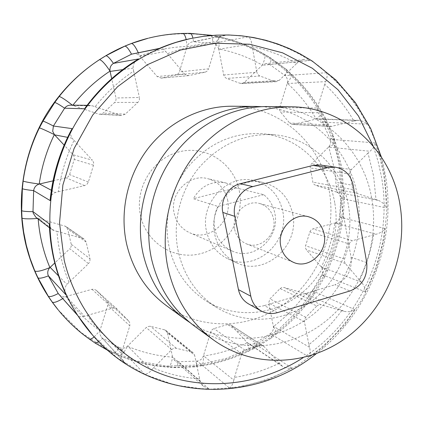 <?xml version="1.0" encoding="UTF-8"?>
<svg xmlns="http://www.w3.org/2000/svg" width="423" height="423" viewBox="0 0 423 423"><rect width="100%" height="100%" fill="white"/><g stroke="black" fill="none" stroke-linecap="round" stroke-linejoin="round"><path stroke-width="0.32" stroke-dasharray="2.12 1.59" d="M267.389 106.559C319.64 106.543 363.796 148.193 371.886 199.445C379.78 245.631 359.931 295.799 322.553 323.643C285.229 351.444 232.729 353.824 194.68 326.249M234.633 229.298C236.256 236.33 240.201 241.184 246.461 243.86C260.446 250.035 277.218 234.469 273.575 218.934C271.767 211.029 267.172 205.906 259.796 203.569C246.149 199.222 231.085 214.503 234.633 229.298M178.242 251.442C172.166 222.757 180.108 190.604 199.006 167.688C219.865 144.174 244.78 133.187 273.76 134.726C311.27 137.464 342.255 168.148 348.467 205.731C354.585 240.539 340.266 278.524 312.703 300.393C285.155 322.215 246.175 325.773 216.592 307.447C196.764 294.72 183.979 276.05 178.242 251.442M334.715 202.659C328.586 166.176 298.326 136.402 261.816 133.737C233.612 132.246 209.396 142.874 189.155 165.636C170.818 187.817 163.141 218.945 169.073 246.746C174.673 270.598 187.119 288.719 206.419 301.107C235.214 318.953 273.173 315.606 299.997 294.482C326.836 273.316 340.748 236.446 334.715 202.659M189.969 322.612C227.442 346.617 277.039 342.514 311.973 315.315C346.934 288.047 365.155 240.438 357.551 196.584C349.8 148.833 309.895 109.472 261.44 106.67M166.355 305.607C201.327 330.966 249.718 329.274 284.134 304.121C318.604 278.937 336.787 233.121 329.231 190.932C321.464 144.1 280.37 106.194 232.349 106.226M378.458 200.417C382.318 202.041 384.909 204.536 386.236 207.894L385.702 191.307L383.677 174.863L380.166 158.694L375.18 142.942C374.873 145.644 373.155 148.42 370.019 151.265L367.994 153.057L373.604 176.047L376.005 199.64L378.458 200.417L336.893 192.19C341.229 191.788 343.619 191.307 344.058 190.762L342.815 190.123L343.212 196.912L341.974 216.423L340.727 223.016C338.093 239.402 333.245 255.106 326.196 270.133L323.505 276.288L313.543 293.113L309.393 298.495C299.616 311.894 288.158 323.627 275.019 333.694L269.863 337.824L253.277 348.06L247.048 350.947C232.158 358.181 216.513 363.013 200.1 365.44L193.634 366.455L174.059 367.201L167.096 366.693C150.429 365.535 134.255 361.707 118.572 355.204L112.444 352.586L94.837 342.804L88.904 338.707C77.695 330.738 67.617 321.321 58.67 310.466M148.14 38.25C192.084 27.5 237.959 36.632 273.057 60.849C308.034 85.346 331.616 123.749 339.172 165.435L341.81 195.68L339.098 225.951L331.167 255.307L318.276 282.844L300.795 307.69L279.233 329.041L254.218 346.146L226.49 358.355L196.912 365.118L166.472 366.032L136.227 360.872L107.331 349.604L80.946 332.462L58.221 309.922M148.822 38.081C159.984 35.315 171.209 33.782 182.487 33.475L189.721 33.396L209.866 35.088L217.015 36.341C219.04 37.467 219.6 41.671 218.702 48.952L223.725 75.035L224.333 76.6L226.257 78.318L240.19 83.347L241.739 83.574L244.293 82.448L262.339 65.131L265.829 63.582L269.795 64.534L309.98 60.484C291.209 48.333 270.524 40.465 247.926 36.891C249.903 37.488 251.172 39.825 251.738 43.902L256.846 72.254L223.725 75.014M216.439 36.325C233.136 39.683 248.74 45.541 263.238 53.901L269.303 57.385L285.139 68.96L289.94 73.406L291.146 73.814C292.013 75.384 290.728 78.525 287.296 83.225L279.688 107.601L279.555 109.895L280.491 111.926L289.591 123.014L292.346 124.436L293.403 124.341L317.424 118.81C319.677 118.974 321.395 120.1 322.569 122.194L366.974 124.156C356.864 104.344 343.354 87.201 326.456 72.73L284.991 75.59L269.795 64.534C271.154 60.901 271.344 58.601 270.366 57.644L286.318 69.33C287.08 70.324 286.641 72.412 284.991 75.59C287.201 77.626 287.968 80.169 287.296 83.225C298.765 93.636 308.378 105.533 316.134 118.911C320.253 115.902 322.226 113.718 322.04 112.359L325.578 118.276L324.267 117.62L332.245 135.402L334.191 141.7L340.266 165.589L342.815 190.123M289.94 73.406C302.202 84.611 312.465 97.385 320.729 111.725L324.267 117.62M239.254 190.762C244.716 217.522 227.262 246.556 201.242 253.488C175.318 260.817 146.495 243.537 140.579 215.778C134.255 188.119 153.142 157.636 180.002 151.619C206.784 145.189 234.173 163.918 239.254 190.762M227.569 199.741C232.777 221.065 209.105 242.03 189.763 232.777C181.578 229.002 176.386 222.535 174.181 213.382C169.248 193.718 189.065 173.382 207.677 178.643C218.284 181.668 224.914 188.7 227.569 199.741M199.577 378.897C183.725 377.75 168.333 374.133 153.396 368.047L151.482 370.21C148.727 373.282 146.358 374.54 144.375 373.99C165.06 383.566 186.564 388.547 208.888 388.938L203.119 385.977L200.259 381.646L194.633 355.283L167.392 332.843L172.521 356.838L200.248 381.609M208.888 388.938L178.416 361.755L174.435 360.195L172.521 356.838M92.161 334.646C102.229 346.04 113.486 355.748 125.932 363.769L124.108 362.125L121.676 358.064L121.332 353.395L129.803 325.784L107.786 305.469L99.992 330.463L121.332 353.395M125.932 363.769L101.377 337.136L99.839 334.191L99.992 330.463M65.909 294.397L65.512 293.403C64.333 290.294 64.793 287.286 66.897 284.383L88.486 263.666L69.864 248.713L54.747 262.99M68.975 282.241C62.414 266.12 58.406 249.158 56.957 231.344L54.16 230.614L51.564 229.393L49.364 225.274M54.16 230.614L38.435 218.511L35.844 217.216M50.252 198.847C50.559 195.844 52.293 193.723 55.461 192.481L58.311 191.751C60.975 173.858 66.21 156.737 74.02 140.394L72.058 138.199L70.435 134.398L71.265 130.147M85.372 107.616L87.016 106.168L89.227 105.412L92.367 105.798L95.09 106.739C106.284 92.737 119.133 80.856 133.642 71.101L133.113 68.119C133.055 64.201 134.609 61.309 137.782 59.447M375.18 142.942L330.241 139.252L322.569 122.194C324.732 120.418 325.736 119.112 325.578 118.276L333.551 136.095L332.245 135.402M247.926 36.891L212.843 43.336L193.57 41.771L226.828 35.104C214.598 34.887 202.363 36.071 190.128 38.657M252.103 46.757C267.955 50.036 282.786 55.625 296.602 63.524L279.127 80.439L276.351 81.671L274.675 81.422L259.585 75.886L257.702 74.3L256.846 72.254M287.212 83.521L325.752 81.639L324.748 84.272C336.29 95.085 346.009 107.347 353.903 121.063L330.897 126.488L327.931 124.928L318.154 112.782L317.155 110.562L317.313 108.045L279.688 107.601M373.652 234.813C370.987 250.575 366.307 265.713 359.624 280.232L345.353 263.534L344.385 261.462L344.539 259.077L349.218 243.918L309.869 231.883L305.596 245.752L305.464 247.936L306.368 249.84L321.343 267.114C322.955 269.388 323.13 271.889 321.871 274.606L365.287 291.796C375.513 271.841 382.027 250.744 384.835 228.505C383.095 231.185 380.208 233.094 376.174 234.226L352.412 240.676L312.819 228.928L334.693 223.064L376.174 234.226M341.742 310.63C332.314 323.5 321.358 334.847 308.88 344.66L304.438 321.792L304.491 319.725L305.586 317.557L316.816 305.998L280.079 288.592L269.932 298.876L268.674 302.968L273.401 326.567C273.713 329.491 272.687 331.87 270.318 333.699L309.091 357.118C327.159 344.1 342.403 328.264 354.823 309.615C351.836 311.608 348.293 312.19 344.195 311.36L321.02 304.745L283.976 287.466L305.337 293.599L344.195 311.36M225.649 182.9L231.122 184.84L236.06 187.918L263.741 194.68C269.557 199.407 273.237 205.583 274.791 213.208C280.47 237.414 253.863 261.419 232.195 251.045C223.021 246.81 217.221 239.487 214.789 229.065C213.287 221.245 214.339 213.71 217.94 206.45L193.285 198.71C200.967 185.829 211.754 180.558 225.649 182.9L207.677 178.643M206.509 231.259C209.512 244.124 216.613 253.292 227.812 258.754C255.429 272.745 289.956 242.162 282.701 211.119C278.937 194.823 269.277 184.613 253.715 180.494C227.426 173.689 199.63 203.14 206.509 231.259M292.668 213.853C300.034 245.657 264.74 277.044 236.526 262.752C225.078 257.168 217.824 247.778 214.762 234.585C207.762 205.758 236.23 175.519 263.09 182.482C278.99 186.696 288.846 197.15 292.668 213.853M158.979 48.566L159.72 48.333C161.628 47.862 163.622 48.888 165.694 51.421L167.46 53.695C183.45 47.762 199.698 44.484 216.211 43.844L217.195 41.052L187.008 46.736L187.103 46.44C188.045 43.992 189.737 42.474 192.179 41.898L193.57 41.771L192.925 38.075M132.891 53.742C135.471 53.309 137.713 54.059 139.616 55.984L157.176 76.568L161.422 78.07L176.439 74.908L178.596 73.433L179.373 71.936L187.008 46.736M70.704 105.137L73.005 105.528L98.638 114.078L99.839 114.31L103.154 113.11L114.882 102.207L115.997 100.082L115.997 97.993L111.698 78.652M53.039 180.859L66.813 177.634L68.542 176.449L69.584 174.636L74.252 159.381L74.406 157.293L73.422 155.067L64.143 145.105M56.957 231.344L82.644 238.398L84.161 239.111L86.139 242.035L89.999 258.765L71.233 244.267L71.149 246.657L69.864 248.713M71.233 244.267L67.68 229.055L65.866 226.395L38.435 218.511M122.078 350.551C108.78 340.869 97.168 329.152 87.249 315.384L84.505 316.288L66.247 296.438L65.94 296.518C63.138 297.073 60.785 296.354 58.871 294.371M87.249 315.384L112.618 308.156L114.707 308.013L117.155 309.15L128.745 321.041L106.802 301.139L107.886 303.143L107.786 305.469M106.802 301.139L96.164 290.236L93.922 289.184L92.013 289.306L66.247 296.438M151.482 370.21L127.667 346.03L127.445 346.241C124.954 348.325 122.295 348.785 119.466 347.621L144.375 373.99M153.396 368.047L171.627 349.662L173.467 348.457L175.92 348.192L191.503 351.994L164.499 329.818L166.033 330.585L167.392 332.843M164.499 329.818L150.16 326.228L147.595 326.582L146.221 327.539L127.667 346.03M279.238 363.241C265.004 370.173 250.083 374.889 234.474 377.401L233.824 380.145L203.452 355.785L203.363 356.066C202.199 358.958 200.137 360.629 197.176 361.078L229.372 387.981C251.452 385.432 272.248 378.791 291.743 368.058C288.608 368.666 285.504 368.079 282.432 366.302L264.179 346.717L231.513 325.53L247.032 342.445L281.046 365.155M291.743 368.058L254.387 343.513C252.166 344.618 250.056 344.56 248.074 343.339L247.032 342.445M234.474 377.401L241.702 353.66L242.733 351.777L244.732 350.339L259.96 345.633L227.606 324.504L230.799 324.933L231.513 325.53M227.606 324.504L213.557 328.703L211.511 330.257L210.77 331.717L203.452 355.785M354.823 309.615L312.29 290.775C310.514 293.176 308.282 294.144 305.596 293.668L305.337 293.599M280.079 288.592L281.924 287.481L283.976 287.466M384.835 228.505L339.616 217.073C339.124 220.029 337.57 222.001 334.953 222.99L334.693 223.064M309.869 231.883L311 229.996L312.819 228.928M95.09 106.739L120.344 115.225L121.66 115.479L125.287 114.152L138.4 101.843L139.379 99.786L139.384 97.48L115.997 97.993M74.02 140.394L92.362 160.174L73.195 154.797M58.311 191.751L84.574 185.602L86.937 184.333L88.359 182.054L93.61 164.848L93.61 162.538L92.362 160.174M89.999 258.765L89.898 261.393L88.486 263.666M128.745 321.041L129.919 323.23L129.803 325.784M191.503 351.994L193.163 352.824L194.633 355.283M259.96 345.633L263.413 346.067L264.179 346.717M308.88 344.66L309.546 347.283C310.524 351.391 310.371 354.675 309.091 357.118M316.816 305.998L318.81 304.772L321.02 304.745M359.624 280.232L361.385 282.141C364.076 285.345 365.372 288.565 365.287 291.796M349.218 243.918L350.445 241.85L352.412 240.676M336.645 192.105L315.458 185.237L313.966 184.306L312.93 182.44L310.207 167.619L310.392 165.705L311.117 164.288L328.565 147.109L370.019 151.265M376.005 199.64L355.489 192.946L315.458 185.237M367.994 153.057L351.381 169.544L350.144 171.611L349.932 173.705L352.787 189.901L353.676 191.693L355.489 192.946M353.903 121.063L358.551 120.322C361.988 120.661 364.795 121.94 366.974 124.156M324.748 84.272L317.313 108.045M296.602 63.524L298.707 61.647L303.862 59.617L309.98 60.484M216.211 43.844L208.639 68.812L179.373 71.936M167.46 53.695L184.433 73.888L186.601 75.389L189.06 75.548L205.435 72.079L207.296 71.006L208.639 68.812M98.85 341.858L102.646 338.21L119.466 347.621C116.679 351.566 114.496 353.332 112.92 352.919L112.444 352.586M108.071 350.53L119.112 355.563C121.396 355.759 124.172 352.65 127.445 346.241C142.012 352.364 157.06 355.992 172.589 357.128C171.532 363.304 170.041 366.635 168.105 367.116L175.127 367.619C176.433 367.375 177.528 365.419 178.416 361.755L197.176 361.078C196.769 364.536 195.997 366.455 194.85 366.841L193.634 366.455M174.059 367.201L175.127 367.619L194.85 366.841L201.353 365.816C202.892 365.017 203.563 361.765 203.363 356.066C218.68 353.85 233.3 349.377 247.222 342.646C248.93 347.362 249.353 350.212 248.491 351.201L254.731 348.303C255.291 347.722 255.18 346.125 254.387 343.513L270.318 333.699C271.381 336.021 271.714 337.469 271.323 338.035L269.863 337.824M253.277 348.06L254.731 348.303L271.323 338.035L276.473 333.9C276.901 332.964 275.875 330.516 273.401 326.567C285.699 317.171 296.433 306.204 305.596 293.668C308.943 296.396 310.667 298.088 310.757 298.738L314.892 293.372L312.29 290.775L321.871 274.606L324.816 276.6L323.505 276.288M326.196 270.133L327.487 270.466L321.343 267.114C327.952 253.044 332.489 238.334 334.953 222.99L341.964 223.545L343.206 216.978L339.616 217.073L340.806 198.324L386.236 207.894M133.642 71.101L139.384 97.48M341.974 216.423L343.206 216.978L344.454 197.536L340.806 198.324C340.689 195.336 339.383 193.295 336.893 192.19L334.477 169.232L328.766 146.903C333.091 144.978 335.333 143.476 335.487 142.398L334.419 138.797C334.212 137.385 334.154 138.437 334.244 141.943L333.551 136.095C333.573 136.825 332.467 137.877 330.241 139.252C331.172 142.096 330.68 144.645 328.766 146.903L328.565 147.109M325.752 81.639C327.265 77.695 327.497 74.723 326.456 72.73M211.109 35.506C212.219 36.716 212.801 39.323 212.843 43.336C215.857 43.95 217.808 45.821 218.702 48.952C234.252 51.997 248.803 57.396 262.339 65.131C264.983 59.31 265.623 55.64 264.248 54.123L270.366 57.644L269.303 57.385M217.195 41.052C218.887 37.832 221.419 35.929 224.793 35.342L226.828 35.104M84.505 316.288C81.2 317.282 78.905 316.986 77.615 315.405L77.277 314.961M233.824 380.145C232.846 384.258 231.36 386.871 229.372 387.981M263.741 194.68L217.94 206.45M236.06 187.918L193.285 198.71M94.181 336.914L99.907 330.77C86.858 321.39 75.537 309.974 65.94 296.518L62.694 298.659M37.473 218.474L38.128 218.421L38.176 219.019M167.096 366.693L168.105 367.116C151.275 365.969 134.942 362.12 119.112 355.563L118.572 355.204M247.048 350.947L248.491 351.201C233.559 358.482 217.845 363.357 201.353 365.816L200.1 365.44M72.349 105.158L72.687 105.427L72.893 105.163M309.393 298.495L310.757 298.738C301.007 312.111 289.581 323.833 276.473 333.9L275.019 333.694M138.252 52.663L139.616 55.984C155.151 50.141 170.977 46.958 187.103 46.44L186.194 39.545M313.543 293.113L314.892 293.372L324.816 276.6L327.487 270.466C334.508 255.503 339.331 239.862 341.964 223.545L340.727 223.016M263.238 53.901L264.248 54.123C249.612 45.663 233.866 39.736 217.015 36.341L212.283 35.41M343.212 196.912L344.454 197.536L341.535 166.276L335.487 142.398L334.191 141.7M320.729 111.725L322.04 112.359C313.755 97.946 303.455 85.097 291.146 73.814L286.318 69.33L285.139 68.96M277.451 312.645L264.364 305.591C258.818 307.146 253.578 306.601 248.65 303.957M320.523 165.033C329.75 166.916 335.476 172.78 337.707 182.63L353.152 185.364M366.73 262.546L351.069 257.321L337.707 182.63M351.069 257.321C352.222 270.746 346.812 279.904 334.836 284.801L349.99 290.971M264.364 305.591L334.836 284.801M72.058 138.199L67.632 137.353M133.118 68.145L122.728 69.626M190.725 38.53C236.341 29.013 282.966 39.815 318.355 65.634C354.315 93.515 376.391 129.967 384.57 174.99L387.145 206.662L384.274 238.387L376.095 269.208L362.86 298.215L344.951 324.536L322.855 347.331L297.189 365.847L268.679 379.399L238.175 387.399L206.646 389.403L175.159 385.131L144.862 374.503L116.938 357.689L92.563 335.106M303.122 357.71C361.596 320.333 393.697 245.768 381.567 177.248L378.109 161.417L373.192 146.009M344.539 259.077L305.596 245.752M305.818 317.298L269.932 298.876M137.887 102.398L114.638 102.451M125.287 114.152L103.154 113.11M120.344 115.225L98.638 114.078M73.005 105.528L92.367 105.798M93.515 165.219L74.252 159.381M88.359 182.054L69.584 174.636M84.574 185.602L66.136 177.84M51.357 190.281L55.461 192.481M82.644 238.398L64.481 225.745M86.139 242.035L67.68 229.055M58.522 275.875L66.897 284.383M112.618 308.156L92.013 289.306M117.367 309.356L96.359 290.427M171.627 349.662L146.221 327.539M176.264 348.261L150.472 326.292M241.702 353.66L210.77 331.717M245.06 350.228L213.858 328.602M309.546 347.283L273.348 326.292M304.438 321.792L268.674 302.984M361.385 282.141L321.173 266.913M345.353 263.534L306.368 249.84M352.713 189.562L312.867 182.133M349.985 174.049L310.255 167.931M351.381 169.544L311.534 163.817M356.499 120.486L315.87 118.969M332.039 126.382L293.403 124.341M327.931 124.928L289.591 123.014M318.154 112.782L280.491 111.926M298.707 61.647L262.128 65.327M279.127 80.439L244.293 82.448M274.675 81.422L240.19 83.347M259.907 76.018L226.554 78.435M218.765 49.264L251.738 43.902M205.086 72.169L176.121 74.987M189.06 75.548L161.422 78.07M184.433 73.888L157.176 76.568M139.833 56.227L165.694 51.421M209.866 35.088L210.242 35.067M246.461 243.86L293.842 262.498M273.76 134.726L261.816 133.737M203.119 385.977L174.435 360.195M124.108 362.12L101.377 337.136M51.564 229.388L49.475 227.77M381.329 156.917L385.485 175.508C396.964 241.57 369.321 313.068 316.166 353.808M232.195 251.045L189.763 232.777M236.526 262.752L227.812 258.754M263.09 182.482L253.715 180.494M121.66 115.479L99.839 114.31M84.161 239.111L65.866 226.395M117.155 309.15L96.164 290.236M193.163 352.824L166.033 330.585M263.413 346.067L230.799 324.933M330.897 126.488L292.346 124.436M276.351 81.671L241.739 83.574M188.531 75.627L160.941 78.139M358.551 120.328L317.424 118.81M303.862 59.617L265.829 63.582M224.793 35.342L192.179 41.898M159.725 48.338L159.318 48.423M90.078 105.369L87.075 105.332M282.432 366.297L248.074 343.339M324.816 276.6L325.097 276.039L324.816 276.6M216.592 307.447L206.419 301.107M259.796 203.569L308.938 216.877"/><path stroke-width="0.63" d="M168.058 268.446C159.899 230.419 169.612 187.569 193.697 156.119C217.908 124.753 254.884 106.485 290.686 106.781C345.676 106.776 391.767 150.9 400.031 205.06C408.1 253.874 387.167 306.902 347.912 336.528C308.711 366.101 253.557 368.978 213.509 339.97C190.287 322.723 175.138 298.881 168.058 268.446M213.509 339.97L194.68 326.249C172.621 309.858 158.218 287.317 151.466 258.633C143.677 222.789 152.782 182.514 175.513 152.952C198.366 123.474 233.364 106.279 267.389 106.559L290.686 106.781M280.766 246.128C282.532 254.07 286.889 259.526 293.842 262.498C309.356 269.356 328.063 251.664 324.134 234.152C322.183 225.237 317.118 219.479 308.938 216.877C293.8 212.034 276.906 229.419 280.766 246.128M261.44 106.67L255.577 106.448C222.461 106.178 188.478 122.829 166.318 151.355C144.275 179.96 135.476 218.934 143.069 253.668C149.652 281.469 163.669 303.344 185.131 319.291L189.969 322.612M255.577 106.448L232.349 106.226C201.062 105.977 169.084 121.554 148.283 148.214C127.598 174.953 119.397 211.373 126.604 243.928C132.838 269.98 146.088 290.543 166.355 305.607L185.131 319.291M62.694 298.659C57.084 301.953 53.584 303.08 52.209 302.038L58.221 309.922C42.802 291.072 32.037 269.377 25.93 244.838C15.588 201.871 22.8 153.983 45.8 115.236C69.007 76.605 106.94 48.603 148.14 38.25L131.368 43.511C133.108 43.527 135.402 46.572 138.252 52.663M52.209 302.038L48.264 296.222L37.943 277.789L34.818 270.974L30.049 258.31L26.3 245.218L23.609 231.783L21.996 218.104L21.689 210.665L22.356 188.7L23.128 181.097C25.105 181.853 30.472 182.836 39.233 184.047L53.039 180.859M23.128 181.097C25.724 162.501 31.149 144.761 39.392 127.868L43.003 121.131L54.747 102.514L59.172 96.492C61.182 96.946 65.57 99.833 72.349 105.158M59.172 96.492C70.778 81.909 84.209 69.631 99.468 59.659L105.887 55.741L124.817 46.16L131.368 43.511M66.316 295.217L65.909 294.397C55.899 272.846 50.385 249.803 49.364 225.274L49.412 223.973C49.792 236.51 51.416 248.782 54.266 260.795C57.142 272.803 61.155 284.277 66.316 295.217L48.407 275.87L47.921 274.501C47.387 271.904 48.048 269.599 49.893 267.585L54.747 262.99M49.475 227.77L35.844 217.216L33.19 213.118L32.994 211.637L49.412 223.973M67.632 137.353L54.567 134.847L52.695 131.336L53.409 126.017L72.201 128.64C60.055 151.185 52.716 175.175 50.189 200.608L50.252 198.847C52.875 174.625 59.876 151.725 71.265 130.147L72.201 128.64M122.728 69.626L110.091 71.424L110.028 71.106C109.599 67.759 110.736 65.184 113.449 63.376L138.686 58.934C117.594 71.577 99.579 88.201 84.648 108.79L85.372 107.616C99.939 87.852 117.409 71.794 137.782 59.447L138.686 58.934M92.161 334.646L77.123 314.717L92.563 335.106C74.226 314.173 61.573 289.506 54.604 261.113C43.527 214.202 52.024 161.602 77.853 119.593C103.899 77.7 145.972 48.153 190.725 38.53L190.128 38.657C179.41 40.941 168.914 44.299 158.636 48.724L131.527 54.165L113.449 63.376C109.906 58.289 107.384 55.746 105.887 55.741M84.648 108.79L64.619 108.198L53.409 126.017C47.73 123.04 44.262 121.412 43.003 121.131M50.189 200.608L33.655 190.636L32.994 211.637C26.617 211.637 22.853 211.315 21.689 210.665M110.091 71.424L111.698 78.652M54.567 134.847L64.143 145.105M37.943 277.789C39.159 278.709 42.644 278.07 48.407 275.87L58.231 293.525L77.123 314.717M158.636 48.724L174.387 42.829L190.128 38.657M124.817 46.16C126.387 46.123 128.618 48.793 131.527 54.165L159.318 48.423M54.747 102.514C56.048 102.71 59.342 104.608 64.619 108.198C66.152 106.194 68.177 105.174 70.704 105.137L87.075 105.332M22.356 188.7C23.524 189.261 27.294 189.906 33.655 190.636C34.147 187.31 36.003 185.115 39.233 184.047C41.666 166.778 46.704 150.297 54.35 134.604C46.408 130.707 41.422 128.46 39.392 127.868M77.42 315.183L58.231 293.525C52.838 296.312 49.512 297.21 48.264 296.222M94.181 336.914C91.817 338.823 90.141 339.495 89.147 338.923L89.079 338.876M34.818 270.974C36.801 272.005 41.824 270.873 49.893 267.585C43.458 252.208 39.55 236.023 38.176 219.019M21.996 218.104C23.836 218.95 28.991 219.077 37.473 218.474M99.468 59.659C101.657 60.029 105.179 63.847 110.028 71.106C95.979 80.359 83.601 91.712 72.893 105.163M148.822 38.081C160.058 35.299 171.368 33.75 182.747 33.443C184.105 33.586 185.253 35.617 186.194 39.545M250.797 296.216C252.256 302.852 255.751 307.775 261.271 311C266.347 313.718 271.74 314.268 277.451 312.645L349.99 290.971C362.31 285.885 367.888 276.409 366.73 262.546L353.152 185.364C350.879 175.18 344.999 169.126 335.513 167.185L327.756 167.608L252.79 186.596C240.634 189.372 231.968 203.643 234.791 216.349L250.797 296.216L238.456 289.639C239.889 296.058 243.283 300.827 248.65 303.957L261.271 311M234.791 216.349L222.821 212.431L238.456 289.639M222.821 212.431C220.06 200.153 228.441 186.379 240.232 183.709L252.79 186.596M327.756 167.608L312.983 165.441L240.232 183.709M312.983 165.441L320.523 165.033L335.513 167.185M373.192 146.009L358.461 116.024L337.977 89.718L312.38 68.293L282.569 52.827L249.681 44.246L215.111 43.215L180.431 50.062L147.341 64.74L117.562 86.731L92.695 115.082L74.125 148.41L62.879 185.01L59.532 222.953L64.196 260.245C77.002 313.792 115.236 356.578 161.988 374.233C208.93 391.672 261.774 384.385 303.122 357.71M39.556 183.963L51.357 190.281M50.131 267.352L58.522 275.875M98.85 341.858L95.048 342.995M189.959 33.364L190.043 33.364C191.196 33.502 192.158 35.072 192.925 38.075M210.242 35.067L211.109 35.506M190.725 38.53L203.389 36.341L216.09 35.162L228.753 34.977L241.311 35.781L253.689 37.557L265.818 40.285L277.641 43.929L289.089 48.46L300.113 53.843L312.237 61.06L335.809 79.921L355.473 102.726L370.754 128.671L381.329 156.917M92.563 335.106C150.324 402.104 252.309 405.477 316.166 353.808M58.67 310.466C67.68 321.395 77.837 330.881 89.147 338.923L95.138 343.053L108.071 350.53M182.747 33.443L190.043 33.364L212.283 35.41"/></g></svg>
